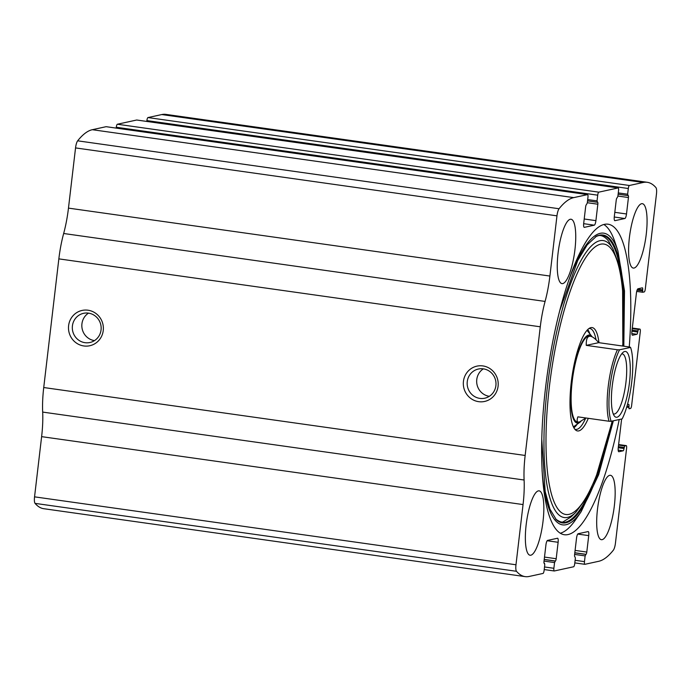 <?xml version="1.0" encoding="UTF-8"?>
<svg xmlns="http://www.w3.org/2000/svg" width="691" height="691" viewBox="0 0 691 691"><rect width="100%" height="100%" fill="white"/><g stroke="black" fill="none" stroke-linecap="round" stroke-linejoin="round"><path stroke-width="1.04" d="M631.937 331.188A4.336 1.088 98 0 0 632.455 335.23A4.336 1.088 98 0 0 632.559 335.23L636.877 334.289A2.168 0.544 98 0 0 637.689 332.025L631.937 331.205L636.385 293.304A4.336 1.088 98 0 1 638.018 288.769L642.336 287.827A2.168 0.544 98 0 1 642.388 287.827A2.168 0.544 98 0 1 642.647 289.849L642.699 292.267L644.228 291.939A2.894 0.726 98 0 0 645.316 288.916L656.45 194.154A7.23 1.805 98 0 0 655.94 187.624A173.415 43.421 98 0 0 647.268 182.303A173.415 43.421 98 0 0 643.191 182.476L629.397 185.482A2.894 0.726 98 0 0 628.309 188.505L627.635 194.223L628.128 195.51A2.168 0.544 98 0 1 628.171 195.51A2.168 0.544 98 0 1 628.439 197.531L626.504 213.977A4.336 1.088 98 0 1 624.871 218.511L614.93 220.679A4.336 1.088 98 0 1 614.826 220.679A4.336 1.088 98 0 1 614.299 216.637L616.234 200.191A2.168 0.544 98 0 1 617.046 197.928L617.875 196.356L618.549 190.638A2.894 0.726 98 0 0 618.203 187.935A2.894 0.726 98 0 0 618.134 187.943L598.795 192.158A2.894 0.726 98 0 0 597.715 195.182L597.041 200.9L597.525 202.187A2.168 0.544 98 0 1 597.577 202.178A2.168 0.544 98 0 1 597.836 204.208L595.91 220.645A4.336 1.088 98 0 1 594.277 225.18L584.327 227.348A4.336 1.088 98 0 1 584.232 227.348A4.336 1.088 98 0 1 583.705 223.305L585.64 206.868A2.168 0.544 98 0 1 586.452 204.596L587.281 203.024L587.955 197.306A2.894 0.726 98 0 0 587.6 194.612A2.894 0.726 98 0 0 587.531 194.612L573.737 197.617A173.415 43.421 98 0 0 559.071 208.742A7.23 1.805 98 0 0 556.963 215.842L549.898 276.046A47.688 11.937 98 0 1 545.087 301.423A47.688 11.937 98 0 0 540.276 326.791L525.16 455.455A47.688 11.937 98 0 0 524.106 480.012A47.688 11.937 98 0 1 523.052 504.568L515.978 564.772A7.23 1.805 98 0 0 516.479 571.293A173.415 43.421 98 0 0 525.16 576.622A173.415 43.421 98 0 0 529.237 576.441L543.031 573.435A2.894 0.726 98 0 0 544.119 570.412L544.793 564.694L544.301 563.407A2.168 0.544 98 0 1 544.249 563.415A2.168 0.544 98 0 1 543.99 561.386L545.925 544.949A4.336 1.088 98 0 1 547.557 540.414L557.499 538.246A4.336 1.088 98 0 1 557.602 538.237A4.336 1.088 98 0 1 558.121 542.288L556.195 558.725A2.168 0.544 98 0 1 555.374 560.997L554.553 562.569L553.88 568.287A2.894 0.726 98 0 0 554.225 570.982A2.894 0.726 98 0 0 554.294 570.982L573.634 566.767A2.894 0.726 98 0 0 574.713 563.744L575.387 558.026L574.895 556.739A2.168 0.544 98 0 1 574.852 556.739A2.168 0.544 98 0 1 574.584 554.718L576.519 538.28A4.336 1.088 98 0 1 578.151 533.746L588.093 531.578A4.336 1.088 98 0 1 588.196 531.569A4.336 1.088 98 0 1 588.723 535.62L586.789 552.057A2.168 0.544 98 0 1 585.977 554.329L585.147 555.901L584.474 561.619A2.894 0.726 98 0 0 584.828 564.314A2.894 0.726 98 0 0 584.888 564.314L598.691 561.299A173.415 43.421 98 0 0 613.358 550.174A7.23 1.805 98 0 0 615.456 543.083L626.59 448.312A2.894 0.726 98 0 0 626.245 445.617A2.894 0.726 98 0 0 626.176 445.617L618.618 444.555M627.419 404.606L628.646 404.339A2.168 0.544 98 0 1 628.698 404.33A2.168 0.544 98 0 1 628.957 406.36L629.009 408.778L630.546 408.45A2.894 0.726 98 0 0 631.634 405.427L640.281 331.81A2.894 0.726 98 0 0 639.935 329.106A2.894 0.726 98 0 0 639.866 329.115L632.308 328.044L639.935 329.106M106.241 126.703A2.894 0.726 98 0 0 106.172 126.686A2.894 0.726 98 0 0 106.112 126.686L92.309 129.701A173.415 43.421 98 0 0 77.642 140.826A7.23 1.805 98 0 0 75.544 147.917L68.469 208.121A47.688 11.937 98 0 1 63.658 233.498A47.688 11.937 98 0 0 58.847 258.875L43.732 387.53A47.688 11.937 98 0 0 42.678 412.086A47.688 11.937 98 0 1 41.624 436.643L34.55 496.846A7.23 1.805 98 0 0 35.06 503.376A173.415 43.421 98 0 0 43.732 508.697L525.16 576.622M136.835 120.035A2.894 0.726 98 0 0 136.775 120.018A2.894 0.726 98 0 0 136.706 120.018L117.366 124.233A2.894 0.726 98 0 0 116.287 127.256L116.183 128.094M647.268 182.303L165.84 114.378A173.415 43.421 98 0 0 161.763 114.559L147.969 117.565A2.894 0.726 98 0 0 146.881 120.588L146.777 121.426M68.608 325.642A18.061 17.413 77.7 0 1 96.403 313.835A18.061 17.413 77.7 0 1 92.767 344.783A18.061 17.413 77.7 0 1 68.608 325.642M463.445 381.354A18.061 17.413 77.7 0 1 491.241 369.538A18.061 17.413 77.7 0 1 487.604 400.495A18.061 17.413 77.7 0 1 463.445 381.354M629.251 346.968A156.797 39.257 98 0 0 608.115 224.204A156.797 39.257 98 0 0 604.435 224.359A156.797 39.257 98 0 0 546.365 381.164A156.797 39.257 98 0 0 564.305 534.722A156.797 39.257 98 0 0 567.993 534.566A156.797 39.257 98 0 0 619.205 419.532M602.146 539.654A32.52 8.145 -82 0 1 601.377 539.688A32.52 8.145 -82 0 1 597.862 506.356A32.52 8.145 -82 0 1 610.464 475.296A32.52 8.145 -82 0 1 614.187 507.142A32.52 8.145 -82 0 1 602.146 539.654M530.818 555.21A32.52 8.145 -82 0 1 530.057 555.236A32.52 8.145 -82 0 1 526.533 521.904A32.52 8.145 -82 0 1 539.135 490.843A32.52 8.145 -82 0 1 542.858 522.69A32.52 8.145 -82 0 1 530.818 555.21M634.053 268.048A32.52 8.145 -82 0 1 633.284 268.073A32.52 8.145 -82 0 1 629.769 234.741A32.52 8.145 -82 0 1 642.371 203.681A32.52 8.145 -82 0 1 646.094 235.527A32.52 8.145 -82 0 1 634.053 268.048M562.724 283.595A32.52 8.145 -82 0 1 561.964 283.63A32.52 8.145 -82 0 1 558.44 250.297A32.52 8.145 -82 0 1 571.042 219.237A32.52 8.145 -82 0 1 574.765 251.075A32.52 8.145 -82 0 1 562.724 283.595M621.624 419.005L618.255 447.69A4.336 1.088 98 0 0 618.773 451.741A4.336 1.088 98 0 0 618.877 451.733L623.196 450.791A2.168 0.544 98 0 0 624.008 448.528L624.673 445.945L626.176 445.617M637.689 332.025L638.363 329.434L639.866 329.115M642.699 292.267L636.713 291.429L642.665 292.258M467.263 381.596A14.934 14.399 77.7 0 1 478.397 369.029A14.934 14.399 77.7 0 1 495.646 380.551A14.934 14.399 77.7 0 1 484.762 398.206A14.934 14.399 77.7 0 1 467.263 381.596M489.332 396.314A14.934 14.399 77.7 0 1 476.773 379.523A14.934 14.399 77.7 0 1 483.337 368.847M72.417 325.893A14.934 14.399 77.7 0 1 83.559 313.317A14.934 14.399 77.7 0 1 100.808 324.848A14.934 14.399 77.7 0 1 89.916 342.503A14.934 14.399 77.7 0 1 72.417 325.893M94.486 340.611A14.934 14.399 77.7 0 1 81.935 323.82A14.934 14.399 77.7 0 1 88.5 313.144M603.839 224.506A156.797 39.257 -82 0 1 614.895 241.928L617.918 250.945L624.5 290.928L623.818 346.2M613.358 420.802L598.656 474.726L581.122 511.737L575.733 519.563A156.797 39.257 -82 0 1 560.28 533.245M588.317 418.323A52.196 13.069 -82 0 1 578.764 430.899A52.196 13.069 -82 0 1 575.689 430.096A52.196 13.069 -82 0 1 571.889 377.441A52.196 13.069 -82 0 1 590.105 327.888A52.196 13.069 -82 0 1 598.985 342.693M585.657 418.219A50.944 12.758 -82 0 1 576.83 429.361A50.944 12.758 -82 0 1 575.638 429.413A50.944 12.758 -82 0 1 574.782 429.171M588.982 328.527A50.944 12.758 -82 0 1 589.864 328.527A50.944 12.758 -82 0 1 596.039 339.765M587.721 329.59A50.944 12.758 -82 0 1 589.924 333.986M577.192 424.188A50.944 12.758 -82 0 1 573.867 427.798M580.872 421.467A44.44 11.125 -82 0 1 579.93 422.253A44.44 11.125 -82 0 1 578.281 423.03A44.44 11.125 -82 0 1 572.882 374.462A44.44 11.125 -82 0 1 592.014 336.595A44.44 11.125 -82 0 1 592.222 336.871M630.563 347.409A41.909 10.495 -82 0 1 622.168 418.884L611.129 421.285A41.909 10.495 -82 0 1 619.533 349.81L630.563 347.409L629.89 347.055L598.717 342.658C595.392 338.745 592.636 336.621 590.451 336.275L589.501 336.137A43.352 10.857 98 0 0 588.482 336.18A43.352 10.857 98 0 0 572.424 379.54A43.352 10.857 98 0 0 577.382 422.002L579.257 422.08L585.951 417.986M616.985 417.226A33.237 8.327 -82 0 1 614.23 415.844A33.237 8.327 -82 0 1 612.606 383.185A33.237 8.327 -82 0 1 623.204 352.255A33.237 8.327 -82 0 1 629.777 379.696A33.237 8.327 -82 0 1 616.985 417.226M611.129 421.285L609.039 421.251A43.352 10.857 -82 0 1 617.434 349.767L619.533 349.81M609.039 421.251L577.866 416.846C576.778 420.137 576.933 421.899 578.341 422.132M617.434 349.767L586.262 345.37L598.717 342.658M590.451 336.275C587.462 335.964 586.063 338.996 586.262 345.37M621.65 353.93A30.352 7.601 -82 0 1 622.315 353.904A30.352 7.601 -82 0 1 625.787 383.626A30.352 7.601 -82 0 1 614.549 413.978A30.352 7.601 -82 0 1 613.841 414.004A30.352 7.601 -82 0 1 613.202 413.805M584.759 564.297L574.817 562.889L584.828 564.314M554.165 570.965L544.223 569.557L554.225 570.982M573.737 197.617L92.309 129.701M587.531 194.612L106.112 126.686M598.795 192.158L117.366 124.233M618.134 187.943L136.706 120.018M516.479 571.293L35.06 503.376M643.191 182.476L161.763 114.559M629.397 185.482L147.969 117.565M559.071 208.742L77.642 140.826M556.963 215.842L75.544 147.917M549.898 276.046L68.469 208.121M545.087 301.423L63.658 233.498M540.276 326.791L58.847 258.875M525.16 455.455L43.732 387.53M524.106 480.012L42.678 412.086M523.052 504.568L41.624 436.643M515.978 564.772L34.55 496.846M544.586 563.346L544.102 563.277M558.121 542.288L547.151 540.742M556.195 558.725L544.499 557.076M555.374 560.997L544.223 559.425M555.098 561.057L544.214 559.52M554.553 562.569L544.024 561.083M553.88 568.287L544.525 566.966M588.723 535.62L577.745 534.074M586.789 552.057L575.093 550.407M585.977 554.329L574.817 552.748M585.692 554.389L574.808 552.852M585.147 555.901L574.627 554.415M584.474 561.619L575.119 560.297M624.673 445.945L618.557 445.082M624.128 447.457L618.376 446.645M624.008 448.528L618.246 447.716M623.196 450.791L618.169 450.083M628.957 406.36L627.005 406.083M628.836 407.431L626.694 407.129M638.363 329.434L632.248 328.57M637.819 330.946L632.058 330.134M636.877 334.289L631.85 333.58M642.647 289.849L637.586 289.14M642.518 290.92L637.093 290.16M628.309 188.505L146.881 120.588M627.635 194.223L618.281 192.91M627.774 195.562L618.125 194.206L627.808 195.579M628.439 197.531L617.909 196.045M626.504 213.977L614.809 212.327M624.871 218.511L614.264 217.009M594.277 225.18L583.67 223.677M595.91 220.645L584.215 218.995M597.836 204.208L587.315 202.722M597.179 202.238L587.531 200.874L597.214 202.247M597.041 200.9L587.687 199.578M597.715 195.182L116.287 127.256M581.122 511.737A147.287 36.882 -82 0 1 566.05 524.728A147.287 36.882 -82 0 1 542.081 470.554M569.013 279.717A147.287 36.882 -82 0 1 617.918 250.945M612.347 421.026A145.386 36.398 -82 0 1 565.869 522.785A145.386 36.398 -82 0 1 556.255 519.632L549.941 509.129L545.156 491.379L541.761 438.768M559.9 310.173L577.719 260.559L587.229 244.821L596.203 236.477A145.386 36.398 -82 0 1 622.876 346.07M592.057 486.637A144.894 36.278 -82 0 1 565.255 522.215A144.894 36.278 -82 0 1 555.979 519.347M595.858 236.668A144.894 36.278 -82 0 1 621.477 278.084M612.321 421.026L595.772 477.861L586.072 498.427L575.793 512.333A139.824 35.008 -82 0 1 567.449 517.421A139.824 35.008 -82 0 1 551.392 358.992A139.824 35.008 -82 0 1 612.96 248.898L609.721 243.197C608.14 239.181 600.902 232.539 595.495 236.858M612.131 421.069A136.576 34.196 -82 0 1 568.961 514.363A136.576 34.196 -82 0 1 548.412 395.572A136.576 34.196 -82 0 1 596.065 246.238A136.576 34.196 -82 0 1 622.677 346.036M587.16 330.186A49.89 12.49 -82 0 1 588.654 332.397M575.534 425.362A49.89 12.49 -82 0 1 573.487 427.081M586.953 330.41A49.355 12.36 -82 0 1 587.652 331.153L592.014 336.595M579.93 422.253L574.23 426.278A49.355 12.36 -82 0 1 573.357 426.805M544.62 563.346L544.093 563.277M626.245 445.617L618.626 444.538M618.203 187.935L136.775 120.018M587.6 194.612L106.172 126.686M575.793 512.333L571.103 516.903L563.398 521.679C562.016 522.672 559.442 521.8 555.676 519.062M612.96 248.898L618.963 265.007L622.6 287.283L622.85 346.061"/></g></svg>
